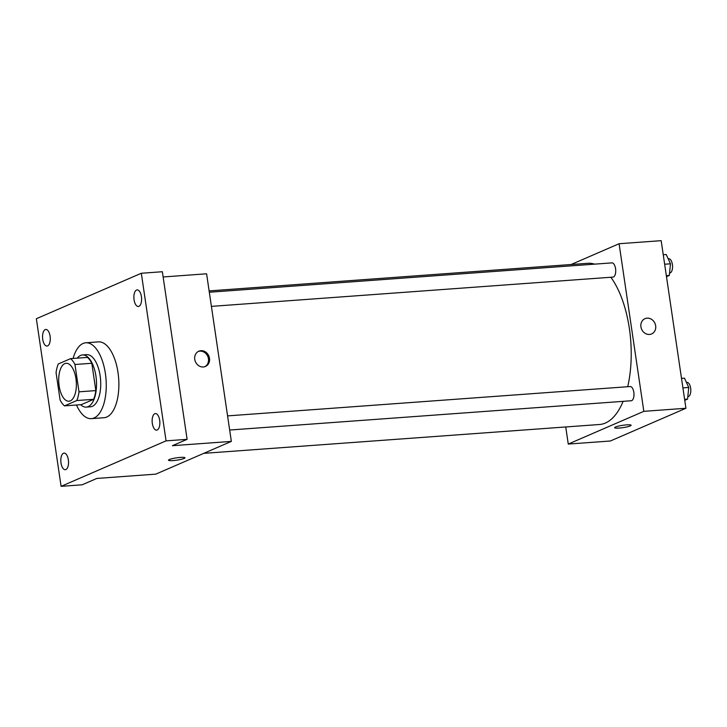 <?xml version="1.0" encoding="UTF-8"?>
<svg xmlns="http://www.w3.org/2000/svg" width="727" height="727" viewBox="0 0 727 727"><rect width="100%" height="100%" fill="white"/><g stroke="black" fill="none" stroke-linecap="round" stroke-linejoin="round"><path stroke-width="1.09" d="M75.935 378.622A19.011 8.751 85.8 0 1 68.92 401.222A19.011 8.751 85.8 0 1 58.805 382.893A19.011 8.751 85.8 0 1 66.148 363.291A19.011 8.751 85.8 0 1 75.935 378.622M70.601 358.638L58.278 363.973A25.536 11.75 85.8 0 0 56.07 372.687L60.105 400.004A25.536 11.75 85.8 0 0 64.467 405.875L76.789 400.541A25.536 11.75 85.8 0 0 78.998 391.826L74.963 364.5A25.536 11.75 85.8 0 0 70.601 358.638L87.44 357.411A25.536 11.75 85.8 0 1 91.802 363.273L74.963 364.5M64.467 405.875L81.306 404.648L93.629 399.314L76.789 400.541M91.802 363.273L95.837 390.599L78.998 391.826M95.837 390.599A25.536 11.75 85.8 0 1 93.629 399.314M80.652 404.694A26.145 12.032 -94.2 0 0 86.268 407.102A26.145 12.032 -94.2 0 0 88.149 406.629A26.145 12.032 -94.2 0 0 96.182 378.076A26.145 12.032 -94.2 0 0 82.469 354.949A26.145 12.032 -94.2 0 0 77.262 358.147M82.469 354.949L86.677 354.649A26.145 12.032 85.8 0 1 100.126 375.723A26.145 12.032 85.8 0 1 92.365 406.329A26.145 12.032 85.8 0 1 90.484 406.793L86.268 407.102M73.1 358.456A38.031 17.503 85.8 0 1 85.813 342.79A38.031 17.503 85.8 0 1 105.379 373.442A38.031 17.503 85.8 0 1 91.348 418.652A38.031 17.503 85.8 0 1 76.489 404.994M85.813 342.79L98.445 341.872A38.031 17.503 85.8 0 1 118.001 372.524A38.031 17.503 85.8 0 1 103.97 417.725L91.348 418.652M45.21 329.604A8.315 3.826 85.8 0 1 45.81 329.458A8.315 3.826 85.8 0 1 50.236 337.473A8.315 3.826 85.8 0 1 47.019 346.052A8.315 3.826 85.8 0 1 42.657 338.691A8.315 3.826 85.8 0 1 45.21 329.604M136.531 290.046A8.315 3.826 85.8 0 1 137.13 289.9A8.315 3.826 85.8 0 1 141.556 297.916A8.315 3.826 85.8 0 1 138.339 306.494A8.315 3.826 85.8 0 1 133.977 299.133A8.315 3.826 85.8 0 1 136.531 290.046M154.796 413.699A8.315 3.826 85.8 0 1 155.396 413.554A8.315 3.826 85.8 0 1 159.813 421.569A8.315 3.826 85.8 0 1 156.605 430.148A8.315 3.826 85.8 0 1 152.243 422.787A8.315 3.826 85.8 0 1 154.796 413.699M63.476 453.257A8.315 3.826 85.8 0 1 64.076 453.112A8.315 3.826 85.8 0 1 68.492 461.127A8.315 3.826 85.8 0 1 65.285 469.706A8.315 3.826 85.8 0 1 60.923 462.345A8.315 3.826 85.8 0 1 63.476 453.257M61.095 486.336L166.065 440.862L141.32 273.261L36.35 318.735L61.095 486.336L82.142 484.8L96.836 478.439L155.769 474.14L231.34 441.398L172.417 445.696L187.112 439.335L166.065 440.862M180.396 457.41A8.315 1.172 -8.4 0 1 184.949 457.783A8.315 1.172 -8.4 0 1 176.888 460.155A8.315 1.172 -8.4 0 1 168.491 460.218A8.315 1.172 -8.4 0 1 180.396 457.41M187.112 439.335L162.357 271.725L141.32 273.261M231.34 441.398L206.595 273.797L163.139 276.969M209.494 358.293A8.315 7.288 -113.4 0 1 205.441 366.463A8.315 7.288 -113.4 0 1 195.436 361.728A8.315 7.288 -113.4 0 1 198.825 351.196A8.315 7.288 -113.4 0 1 209.494 358.293M198.307 351.45A8.315 7.288 -113.4 0 1 208.44 358.747A8.315 7.288 -113.4 0 1 204.896 366.662M184.949 457.783A8.315 1.172 -8.4 0 1 176.888 460.155A8.315 1.172 -8.4 0 1 168.491 460.209M610.834 277.26A80.806 37.186 85.8 0 1 629.355 328.44A80.806 37.186 85.8 0 1 627.71 386.719M623.121 401.349A80.806 37.186 85.8 0 1 599.548 424.495L203.769 453.348M209.122 290.909L587.798 263.301A80.806 37.186 85.8 0 1 594.604 264.146M211.403 306.376L612.934 277.105A7.134 3.281 -94.2 0 0 615.687 269.762A7.134 3.281 -94.2 0 0 611.898 262.883L209.312 292.236M227.578 415.889L630.164 386.537A7.134 3.281 85.8 0 1 633.826 392.289A7.134 3.281 85.8 0 1 631.2 400.759L229.659 430.03M565.733 426.967L568.26 444.07L643.831 411.337L619.086 243.727L571.086 264.528M643.831 411.337L685.924 408.265L610.344 441.007L568.26 444.07M626.556 424.886A8.315 1.172 -8.4 0 1 631.109 425.259A8.315 1.172 -8.4 0 1 623.048 427.64A8.315 1.172 -8.4 0 1 614.651 427.694A8.315 1.172 -8.4 0 1 626.556 424.886M685.924 408.265L661.17 240.664L619.086 243.727M644.985 318.671A8.315 7.288 -113.4 0 1 655.654 325.769A8.315 7.288 -113.4 0 1 651.601 333.938A8.315 7.288 -113.4 0 1 641.605 329.204A8.315 7.288 -113.4 0 1 644.985 318.671A8.315 7.288 -113.4 0 1 655.663 325.769A8.315 7.288 -113.4 0 1 651.601 333.938M631.109 425.259A8.315 1.172 -8.4 0 1 623.048 427.63A8.315 1.172 -8.4 0 1 614.651 427.685M666.495 276.678L669.303 275.46L670.485 263.801L666.214 254.505L663.251 254.723M669.303 275.46L666.341 275.669M670.485 263.801L664.651 264.228M668.177 258.785L668.722 258.748A7.134 3.281 85.8 0 1 672.393 264.492A7.134 3.281 85.8 0 1 669.758 272.97L669.558 272.979M684.752 400.332L687.569 399.114L688.742 387.455L684.471 378.158L681.508 378.376M687.569 399.114L684.607 399.323M688.742 387.455L682.917 387.882M686.442 382.438L686.979 382.393A7.134 3.281 85.8 0 1 690.65 388.145A7.134 3.281 85.8 0 1 688.024 396.624L687.815 396.633"/></g></svg>
